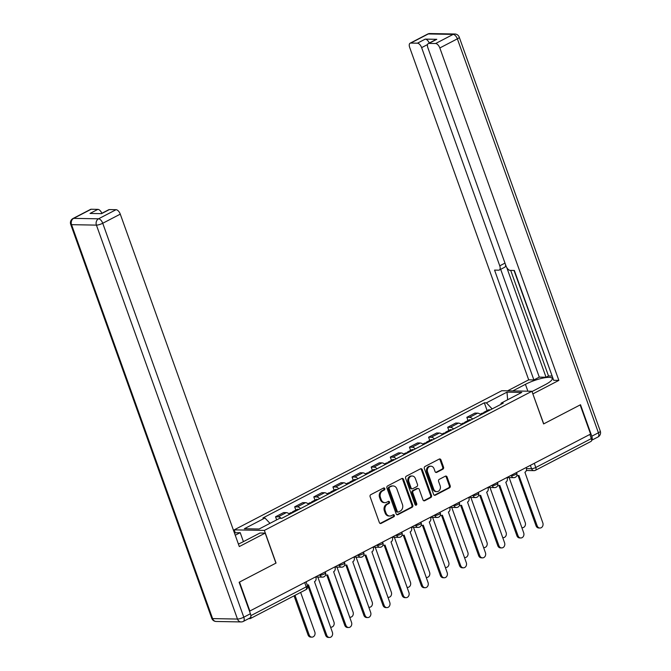 <?xml version="1.0" encoding="UTF-8"?>
<svg xmlns="http://www.w3.org/2000/svg" width="671" height="671" viewBox="0 0 671 671"><rect width="100%" height="100%" fill="white"/><g stroke="black" fill="none" stroke-linecap="round" stroke-linejoin="round"><path stroke-width="1.01" d="M384.793 488.572A1.099 0.914 91 0 0 383.594 488.01L370.803 494.661A1.568 1.308 91 0 0 370.115 496.725L379.375 522.592A1.568 1.308 91 0 0 381.094 523.405L393.885 516.754A1.099 0.914 91 0 0 393.164 514.741L391.512 515.605A5.016 4.185 91 0 1 389.767 516.024A5.016 4.185 91 0 1 386.01 513.005L385.238 510.849A5.016 4.185 91 0 1 387.444 504.248L389.096 503.384A1.099 0.914 91 0 0 388.375 501.38L386.722 502.235A5.016 4.185 91 0 1 384.986 502.654A5.016 4.185 91 0 1 381.22 499.643L380.449 497.479A5.016 4.185 91 0 1 382.655 490.878L384.315 490.023A1.099 0.914 91 0 0 384.793 488.572M384.986 502.654L384.106 502.638A5.016 4.185 91 0 1 380.348 499.627L379.576 497.471A5.016 4.185 91 0 1 381.774 490.862L383.435 490.006A1.099 0.914 91 0 0 383.527 488.043M380.113 523.439A1.568 1.308 91 0 0 380.214 523.388L393.005 516.737A1.099 0.914 91 0 0 393.097 514.774M389.767 516.024L388.895 516.007A5.016 4.185 91 0 1 385.129 512.988L384.357 510.832A5.016 4.185 91 0 1 386.563 504.231L388.215 503.376A1.099 0.914 91 0 0 388.316 501.413M442.86 469.205A1.568 1.308 91 0 0 443.548 467.142L440.948 459.887A1.568 1.308 91 0 0 439.228 459.073L425.028 466.462A1.568 1.308 91 0 0 424.34 468.526L433.6 494.401A1.568 1.308 91 0 0 435.32 495.206L449.52 487.825A1.568 1.308 91 0 0 450.207 485.762L447.071 476.989A1.568 1.308 91 0 0 445.351 476.184L439.279 479.337A1.568 1.308 91 0 0 438.582 481.401L440.142 485.754A4.194 3.498 91 0 1 436.846 491.617A4.194 3.498 91 0 1 433.701 489.1L427.603 472.065A4.194 3.498 91 0 1 430.899 466.202A4.194 3.498 91 0 1 434.045 468.719L435.06 471.554A1.568 1.308 91 0 0 436.779 472.367L442.86 469.205L441.979 469.188A1.568 1.308 91 0 0 442.667 467.125L440.067 459.87A1.568 1.308 91 0 0 439.329 459.031M249.939 611.214L239.505 582.067L276.049 563.07L264.357 530.409L531.918 391.268L543.611 423.929L580.147 404.923L590.589 434.07L249.503 611.206M403.514 479.354A1.568 1.308 91 0 0 401.795 478.54L387.595 485.93A1.568 1.308 91 0 0 386.907 487.993L396.167 513.86A1.568 1.308 91 0 0 397.886 514.674L412.086 507.293A1.568 1.308 91 0 0 412.782 505.229L403.514 479.354L402.634 479.337A1.568 1.308 91 0 0 401.895 478.49M406.307 476.192L420.516 468.811A1.568 1.308 91 0 1 422.227 469.616L431.495 495.492A1.568 1.308 91 0 1 430.807 497.555L424.726 500.717A1.568 1.308 91 0 1 423.007 499.903L419.249 489.411A1.568 1.308 91 0 0 417.53 488.597L413.504 490.694A1.568 1.308 91 0 0 412.816 492.757L416.725 503.686A1.099 0.914 91 0 1 415.039 504.558L405.62 478.255A1.568 1.308 91 0 1 406.307 476.192M235.169 532.564L234.196 529.864L501.765 390.723L531.918 391.268M589.851 434.447L591.336 438.591A3.196 1.602 62.5 0 1 591.05 441.392L535.5 470.279A3.196 1.602 -117.5 0 0 535.785 467.477L591.336 438.591M248.715 618.612L249.981 618.637A3.196 1.602 -117.5 0 0 250.4 618.536A3.196 1.602 -117.5 0 0 250.837 616.23M289.528 514.288A7.347 3.682 -117.5 0 0 286.316 512.619L278.222 516.829A7.347 3.682 62.5 0 1 281.233 518.314M278.222 516.829L275.538 516.779L276.653 519.874M286.316 512.619L283.632 512.569L275.538 516.779M295.836 510.077L294.67 506.831L297.354 506.882A7.347 3.682 62.5 0 1 300.566 508.551M308.66 504.34A7.347 3.682 -117.5 0 0 305.448 502.671L302.764 502.621L294.67 506.831M314.959 500.13L313.802 496.884L316.477 496.934A7.347 3.682 62.5 0 1 319.698 498.603M327.792 494.393A7.347 3.682 -117.5 0 0 324.571 492.724L321.895 492.673L313.802 496.884M334.091 490.182L332.925 486.936L335.609 486.987A7.347 3.682 62.5 0 1 338.821 488.656M346.915 484.445A7.347 3.682 -117.5 0 0 343.703 482.776L341.019 482.726L332.925 486.936M353.223 480.235L352.057 476.989L354.741 477.039A7.347 3.682 62.5 0 1 357.953 478.708M366.047 474.498A7.347 3.682 -117.5 0 0 362.835 472.829L360.151 472.778L352.057 476.989M372.346 470.287L371.189 467.041L373.864 467.091A7.347 3.682 62.5 0 1 377.085 468.761M385.179 464.55A7.347 3.682 -117.5 0 0 381.958 462.881L379.283 462.831L371.189 467.041M391.478 460.34L390.312 457.094L392.996 457.144A7.347 3.682 62.5 0 1 396.209 458.813M404.303 454.603A7.347 3.682 -117.5 0 0 401.09 452.933L398.406 452.883L390.312 457.094M410.61 450.392L409.444 447.146L412.128 447.196A7.347 3.682 62.5 0 1 415.341 448.865M423.435 444.655A7.347 3.682 -117.5 0 0 420.222 442.986L417.538 442.935L409.444 447.146M429.734 440.444L428.576 437.198L431.252 437.249A7.347 3.682 62.5 0 1 434.473 438.918M442.566 434.707A7.347 3.682 -117.5 0 0 439.346 433.038L436.67 432.988L428.576 437.198M448.865 430.497L447.7 427.251L450.384 427.301A7.347 3.682 62.5 0 1 453.596 428.97M461.69 424.76A7.347 3.682 -117.5 0 0 458.478 423.091L455.794 423.04L447.7 427.251M467.997 420.549L466.831 417.303L469.515 417.354A7.347 3.682 62.5 0 1 472.728 419.023M480.822 414.812A7.347 3.682 -117.5 0 0 477.609 413.143L474.925 413.093L466.831 417.303M492.153 408.924L486.4 402.852L506.999 392.141L521.77 392.409L501.17 403.12L503.233 403.154L281.778 518.322L279.715 518.28L259.115 529L244.345 528.731L264.944 518.012L269.994 523.338M486.4 402.852L484.336 402.81L262.881 517.978L264.944 518.012M264.357 530.409L234.196 529.864M487.121 410.602L484.336 402.81M501.17 403.12L500.86 404.395M507.637 399.757L506.999 392.141M396.905 514.707A1.568 1.308 91 0 0 397.006 514.657L411.214 507.276A1.568 1.308 91 0 0 411.902 505.213L402.634 479.337M389.641 487.247A1.099 0.914 91 0 0 389.155 488.698L397.291 511.403A1.099 0.914 91 0 0 398.49 511.973L400.235 511.067A5.016 4.185 91 0 0 402.441 504.466L396.88 488.941A5.016 4.185 91 0 0 393.122 485.93A5.016 4.185 91 0 0 391.386 486.341L388.761 487.23A1.099 0.914 91 0 0 388.274 488.681L389.155 488.698M398.113 512.065L397.232 512.048A1.099 0.914 91 0 1 396.41 511.386L388.274 488.681M393.122 485.93L392.241 485.913A5.016 4.185 91 0 0 390.505 486.324L391.386 486.341M388.761 487.23L390.505 486.324M423.745 500.751A1.568 1.308 91 0 0 423.846 500.7L429.926 497.538A1.568 1.308 91 0 0 430.614 495.475L421.354 469.599A1.568 1.308 91 0 0 420.616 468.761M418.075 488.471L417.194 488.454A1.568 1.308 91 0 0 416.657 488.589L412.623 490.686A1.568 1.308 91 0 0 411.935 492.749L415.844 503.669L416.725 503.686M415.424 505.078A1.099 0.914 91 0 0 415.844 503.669M415.357 478.524A4.194 3.498 91 0 0 412.212 476.007A4.194 3.498 91 0 0 408.916 481.87L411.063 487.876A1.568 1.308 91 0 0 412.782 488.681L416.817 486.584A1.568 1.308 91 0 0 417.505 484.521L415.357 478.524M412.212 476.007L411.331 475.991A4.194 3.498 91 0 0 408.035 481.853L408.916 481.87M412.237 488.815L411.357 488.798A1.568 1.308 91 0 1 410.182 487.859L408.035 481.853M435.798 472.401A1.568 1.308 91 0 0 435.898 472.35L441.979 469.188M430.899 466.202L430.019 466.186A4.194 3.498 91 0 0 426.722 472.048L427.603 472.065M436.846 491.617L435.965 491.608A4.194 3.498 91 0 1 432.82 489.084L426.722 472.048M434.338 495.24A1.568 1.308 91 0 0 434.439 495.19L448.639 487.809A1.568 1.308 91 0 0 449.335 485.745L446.19 476.972A1.568 1.308 91 0 0 445.452 476.133M295.005 595.345L309.172 634.925A3.674 3.07 91 0 0 311.931 637.131A3.674 3.07 91 0 0 314.816 631.99L300.642 592.409M311.931 637.131L310.782 637.106A3.674 3.07 -89 0 1 308.031 634.9L294.049 595.84M307.377 585.078L307.251 585.078A3.196 2.667 91 0 0 307.377 585.078A3.196 2.667 91 0 0 308.484 584.818L326.76 635.244A3.674 3.07 91 0 0 329.511 637.45A3.674 3.07 91 0 0 332.397 632.308L314.489 581.69A3.196 2.667 91 0 0 315.898 577.488L315.722 577.001M329.511 637.45L328.371 637.433A3.674 3.07 -89 0 1 325.611 635.219L307.654 585.07M294.259 511.83A3.992 2.005 -117.5 0 0 292.791 511.663A3.992 2.005 -117.5 0 0 292.095 512.879M298.67 509.541A3.992 2.005 -117.5 0 0 297.203 509.364L292.791 511.663M330.543 627.117A3.674 3.07 91 0 0 331.055 627.184A3.674 3.07 91 0 0 333.948 622.042L317.836 577.052M292.17 512.921A3.992 2.005 -117.5 0 0 290.702 512.745L288.857 513.701M313.382 501.883A3.992 2.005 -117.5 0 0 311.914 501.715A3.992 2.005 -117.5 0 0 311.227 502.931M317.802 499.593A3.992 2.005 -117.5 0 0 316.335 499.417L311.914 501.715M349.666 617.169A3.674 3.07 91 0 0 350.187 617.236A3.674 3.07 91 0 0 353.072 612.095L336.968 567.104M311.302 502.973A3.992 2.005 -117.5 0 0 309.834 502.797L307.989 503.753M238.398 544.038A17.966 4.085 -19.7 0 0 242.575 542.076L259.987 533.017L265.179 533.11L239.304 546.563L120.277 214.141L102.738 223.258L243.791 617.194L250.409 613.747L239.136 582.26L275.924 563.128L265.179 533.11M235.244 535.24L240.21 532.657L234.405 532.883M243.422 541.631L240.21 532.657M91.189 209.243L73.651 218.36A4.789 2.399 -117.5 0 0 73.013 218.503L90.551 209.386A4.789 2.399 62.5 0 1 91.189 209.243L97.865 209.369A4.789 2.399 62.5 0 1 101.875 213.294M101.187 213.646L108.744 209.721A4.789 2.399 62.5 0 1 109.381 209.578L116.066 209.696A4.789 2.399 62.5 0 1 120.277 214.141M97.865 209.369L90.023 213.445L101.539 213.655L109.381 209.578M250.409 613.747A4.789 2.399 62.5 0 1 249.989 617.949L243.363 621.396A4.789 2.399 -117.5 0 0 243.791 617.194A4.789 1.09 160.3 0 1 237.475 619.056L96.423 225.12L71.545 224.668L212.598 618.603L237.475 619.056A4.789 4.001 -89 0 0 241.065 621.933A4.789 4.789 0 0 0 243.363 621.396M512.761 390.925L525.427 384.332A17.966 4.085 -19.7 0 1 542.453 378.184A17.966 4.085 -19.7 0 1 552.233 378.461A17.966 4.085 -19.7 0 1 545.204 384.693L532.019 391.554M591.612 440.251A4.789 2.399 -117.5 0 0 591.788 436.217L580.516 404.73L543.728 423.862L532.833 393.843M532.984 393.843L558.859 380.39L553.667 380.298L514.347 270.463L510.212 270.388A4.789 2.399 -117.5 0 1 506.001 265.942L427.872 47.742A4.789 2.399 -117.5 0 1 428.299 43.54L436.15 39.455A4.789 2.399 62.5 0 1 436.787 39.321L425.271 39.111A4.789 2.399 62.5 0 1 429.272 43.028M514.02 270.455L552.619 377.37M510.698 270.396L548.509 375.978L551.822 376.037M548.509 375.978L546.051 377.253L539.283 377.127L533.89 379.937L528.698 379.836L409.671 47.415A4.789 2.399 -117.5 0 1 410.098 43.212A4.789 2.399 -117.5 0 1 410.736 43.07L417.421 43.187L425.271 39.111M507.57 390.832L528.698 379.836M558.859 380.39L439.832 47.96A4.789 2.399 -117.5 0 0 435.622 43.523L428.937 43.397A4.789 2.399 -117.5 0 0 428.299 43.54M427.561 44.546L421.631 47.633L499.761 265.833A4.789 2.399 -117.5 0 1 499.333 270.036A4.789 2.399 -117.5 0 1 498.696 270.178L494.561 270.103L533.89 379.937M421.631 47.633A4.789 2.399 -117.5 0 0 417.421 43.187M506.798 267.628L546.051 377.253M505.557 264.701A4.789 2.399 62.5 0 1 504.726 267.226L499.333 270.036M500.683 269.331L539.283 377.127M325.594 574.921A3.196 2.667 91 0 0 326.509 575.131A3.196 2.667 91 0 0 327.616 574.871L345.884 625.297A3.674 3.07 91 0 0 348.643 627.502A3.674 3.07 91 0 0 351.529 622.361L333.621 571.742A3.196 2.667 91 0 0 335.022 567.54L334.854 567.054M348.643 627.502L347.494 627.486A3.674 3.07 -89 0 1 344.743 625.271L326.785 575.122M344.726 564.974A3.196 2.667 91 0 0 345.632 565.183A3.196 2.667 91 0 0 346.739 564.923L365.016 615.349A3.674 3.07 91 0 0 367.767 617.555A3.674 3.07 91 0 0 370.66 612.413L352.753 561.795A3.196 2.667 91 0 0 354.154 557.593L353.986 557.106L360.755 557.24A3.196 2.667 -89 0 1 358.364 555.32A3.196 0.73 -19.7 0 0 361.854 554.422A3.196 0.73 -19.7 0 0 363.825 552.971L363.531 552.149M367.767 617.555L366.626 617.53A3.674 3.07 -89 0 1 363.875 615.324L345.917 565.175M332.514 491.935A3.992 2.005 -117.5 0 0 331.046 491.768A3.992 2.005 -117.5 0 0 330.35 492.984M336.926 489.645A3.992 2.005 -117.5 0 0 335.458 489.469L331.046 491.768M368.798 607.221A3.674 3.07 91 0 0 369.318 607.289A3.674 3.07 91 0 0 372.204 602.147L356.091 557.156M330.426 493.026A3.992 2.005 -117.5 0 0 328.958 492.85L327.113 493.806M351.646 481.988A3.992 2.005 -117.5 0 0 350.178 481.82A3.992 2.005 -117.5 0 0 349.482 483.036M356.058 479.698A3.992 2.005 -117.5 0 0 354.59 479.522L350.178 481.82M387.93 597.274A3.674 3.07 91 0 0 388.442 597.341A3.674 3.07 91 0 0 391.336 592.199L375.223 547.209M349.557 483.078A3.992 2.005 -117.5 0 0 348.09 482.902L346.244 483.858M370.769 472.04A3.992 2.005 -117.5 0 0 369.302 471.872A3.992 2.005 -117.5 0 0 368.614 473.089M375.19 469.75A3.992 2.005 -117.5 0 0 373.722 469.574L369.302 471.872M407.054 587.326A3.674 3.07 91 0 0 407.574 587.393A3.674 3.07 91 0 0 410.459 582.252L394.355 537.261M368.689 473.13A3.992 2.005 -117.5 0 0 367.222 472.954L365.376 473.911M363.858 555.026A3.196 2.667 91 0 0 364.764 555.236A3.196 2.667 91 0 0 365.871 554.976L384.147 605.401A3.674 3.07 91 0 0 386.899 607.607A3.674 3.07 91 0 0 389.784 602.466L371.877 551.847A3.196 2.667 91 0 0 373.286 547.645L373.11 547.159L379.887 547.293A3.196 2.667 -89 0 1 377.488 545.372A3.196 0.73 -19.7 0 0 380.985 544.475A3.196 0.73 -19.7 0 0 382.948 543.024L382.655 542.202M386.899 607.607L385.758 607.582A3.674 3.07 -89 0 1 382.998 605.376L365.041 555.227M382.982 545.078A3.196 2.667 91 0 0 383.896 545.288A3.196 2.667 91 0 0 385.003 545.028L403.271 595.454A3.674 3.07 91 0 0 406.03 597.66A3.674 3.07 91 0 0 408.916 592.518L391.008 541.9A3.196 2.667 91 0 0 392.409 537.697L392.241 537.211L399.019 537.345A3.196 2.667 -89 0 1 396.62 535.424A3.196 0.73 -19.7 0 0 400.109 534.527A3.196 0.73 -19.7 0 0 402.08 533.076L401.786 532.246M406.03 597.66L404.881 597.635A3.674 3.07 -89 0 1 402.13 595.429L384.173 545.28M402.114 535.131A3.196 2.667 91 0 0 403.019 535.341A3.196 2.667 91 0 0 404.127 535.081L422.403 585.506A3.674 3.07 91 0 0 425.154 587.712A3.674 3.07 91 0 0 428.048 582.571L410.14 531.952A3.196 2.667 91 0 0 411.541 527.75L411.365 527.263L418.142 527.398A3.196 2.667 -89 0 1 415.752 525.477A3.196 0.73 -19.7 0 0 419.241 524.571A3.196 0.73 -19.7 0 0 421.212 523.128L420.918 522.298M425.154 587.712L424.013 587.687A3.674 3.07 -89 0 1 421.262 585.481L403.305 535.332M389.901 462.093A3.992 2.005 -117.5 0 0 388.434 461.925A3.992 2.005 -117.5 0 0 387.737 463.141M394.313 459.803A3.992 2.005 -117.5 0 0 392.845 459.627L388.434 461.925M426.186 577.379A3.674 3.07 91 0 0 426.706 577.446A3.674 3.07 91 0 0 429.591 572.304L413.479 527.314M387.813 463.183A3.992 2.005 -117.5 0 0 386.345 463.007L384.5 463.963M421.245 525.183A3.196 2.667 91 0 0 422.151 525.393A3.196 2.667 91 0 0 423.258 525.133L441.535 575.559A3.674 3.07 91 0 0 444.286 577.765A3.674 3.07 91 0 0 447.171 572.623L429.264 522.004A3.196 2.667 91 0 0 430.673 517.802L430.497 517.316M444.286 577.765L443.145 577.739A3.674 3.07 -89 0 1 440.386 575.533L422.428 525.385M409.033 452.145A3.992 2.005 -117.5 0 0 407.565 451.977A3.992 2.005 -117.5 0 0 406.869 453.193M413.445 449.855A3.992 2.005 -117.5 0 0 411.977 449.679L407.565 451.977M445.318 567.431A3.674 3.07 91 0 0 445.829 567.498A3.674 3.07 91 0 0 448.723 562.357L432.61 517.366M406.945 453.235A3.992 2.005 -117.5 0 0 405.477 453.059L403.632 454.015M440.369 515.236A3.196 2.667 91 0 0 441.283 515.445A3.196 2.667 91 0 0 442.39 515.185L460.658 565.611A3.674 3.07 91 0 0 463.418 567.817A3.674 3.07 91 0 0 466.303 562.675L448.396 512.057A3.196 2.667 91 0 0 449.796 507.855L449.629 507.368L456.406 507.502A3.196 2.667 -89 0 1 454.007 505.582A3.196 0.73 -19.7 0 0 457.496 504.676A3.196 0.73 -19.7 0 0 459.467 503.233L459.174 502.403M463.418 567.817L462.269 567.792A3.674 3.07 -89 0 1 459.518 565.586L441.56 515.437M428.157 442.197A3.992 2.005 -117.5 0 0 426.689 442.03A3.992 2.005 -117.5 0 0 426.001 443.246M432.577 439.908A3.992 2.005 -117.5 0 0 431.109 439.731L426.689 442.03M464.441 557.484A3.674 3.07 91 0 0 464.961 557.551A3.674 3.07 91 0 0 467.846 552.409L451.742 507.419M426.077 443.288A3.992 2.005 -117.5 0 0 424.609 443.112L422.764 444.068M459.501 505.288A3.196 2.667 91 0 0 460.407 505.498A3.196 2.667 91 0 0 461.514 505.238L479.79 555.663A3.674 3.07 91 0 0 482.541 557.869A3.674 3.07 91 0 0 485.435 552.728L467.528 502.109A3.196 2.667 91 0 0 468.928 497.907L468.752 497.421M482.541 557.869L481.401 557.844A3.674 3.07 -89 0 1 478.649 555.638L460.692 505.489M447.289 432.25A3.992 2.005 -117.5 0 0 445.821 432.082A3.992 2.005 -117.5 0 0 445.125 433.298M451.7 429.96A3.992 2.005 -117.5 0 0 450.233 429.784L445.821 432.082M483.573 547.536A3.674 3.07 91 0 0 484.093 547.603A3.674 3.07 91 0 0 486.978 542.462L470.866 497.471M445.2 433.34A3.992 2.005 -117.5 0 0 443.732 433.164L441.887 434.12M478.633 495.341A3.196 2.667 91 0 0 479.539 495.55A3.196 2.667 91 0 0 480.646 495.29L498.922 545.716A3.674 3.07 91 0 0 501.673 547.922A3.674 3.07 91 0 0 504.558 542.78L486.651 492.162A3.196 2.667 91 0 0 488.06 487.96L487.884 487.473L494.661 487.607A3.196 2.667 -89 0 1 492.262 485.687A3.196 0.73 -19.7 0 0 495.76 484.781A3.196 0.73 -19.7 0 0 497.723 483.338L497.429 482.508M501.673 547.922L500.532 547.897A3.674 3.07 -89 0 1 497.773 545.691L479.815 495.542M466.42 422.302A3.992 2.005 -117.5 0 0 464.953 422.134A3.992 2.005 -117.5 0 0 464.257 423.351M470.832 420.012A3.992 2.005 -117.5 0 0 469.365 419.836L464.953 422.134M502.705 537.588A3.674 3.07 91 0 0 503.216 537.656A3.674 3.07 91 0 0 506.11 532.514L489.998 487.523M464.332 423.393A3.992 2.005 -117.5 0 0 462.864 423.216L461.019 424.173M497.756 485.393A3.196 2.667 91 0 0 498.67 485.603A3.196 2.667 91 0 0 499.778 485.343L518.046 535.768A3.674 3.07 91 0 0 520.805 537.974A3.674 3.07 91 0 0 523.69 532.833L505.783 482.214A3.196 2.667 91 0 0 507.184 478.012L507.016 477.526L513.793 477.66A3.196 2.667 -89 0 1 511.394 475.739A3.196 0.73 -19.7 0 0 514.883 474.833A3.196 0.73 -19.7 0 0 516.855 473.39L516.561 472.56M520.805 537.974L519.656 537.949A3.674 3.07 -89 0 1 516.905 535.743L498.947 485.594M485.544 412.355A3.992 2.005 -117.5 0 0 484.076 412.187A3.992 2.005 -117.5 0 0 483.388 413.403M489.964 410.065A3.992 2.005 -117.5 0 0 488.496 409.889L484.076 412.187M521.828 527.641A3.674 3.07 91 0 0 522.348 527.708A3.674 3.07 91 0 0 525.234 522.566L509.13 477.576M483.464 413.445A3.992 2.005 -117.5 0 0 481.996 413.269L480.151 414.225M516.888 475.445A3.196 2.667 91 0 0 517.794 475.655A3.196 2.667 91 0 0 518.901 475.395L537.177 525.821A3.674 3.07 91 0 0 539.929 528.027A3.674 3.07 91 0 0 542.822 522.885L524.915 472.267A3.196 2.667 91 0 0 526.316 468.064L526.139 467.578M539.929 528.027L538.788 528.002A3.674 3.07 -89 0 1 536.037 525.796L518.079 475.647M526.467 468.626L531.575 468.719A3.196 0.73 -19.7 0 0 535.785 467.477L534.301 463.334M530.375 465.38L531.575 468.719A3.196 2.667 -89 0 0 533.965 470.639A3.196 3.196 0 0 0 535.5 470.279A3.196 1.602 -117.5 0 1 535.072 470.371A3.196 2.667 -89 0 1 533.965 470.639L526.341 470.505M458.478 423.091L450.384 427.301M439.346 433.038L431.252 437.249M420.222 442.986L412.128 447.196M401.09 452.933L392.996 457.144M381.958 462.881L373.864 467.091M362.835 472.829L354.741 477.039M343.703 482.776L335.609 486.987M324.571 492.724L316.477 496.934M305.448 502.671L297.354 506.882M477.609 413.143L469.515 417.354M510.48 475.722L511.394 475.739L511.243 475.328M491.357 485.67L492.262 485.687L492.12 485.276M472.225 495.617L473.139 495.634A3.196 0.73 -19.7 0 0 476.628 494.728A3.196 0.73 -19.7 0 0 478.599 493.286L478.306 492.455M472.988 495.223L473.139 495.634A3.196 2.667 -89 0 0 475.529 497.555A3.196 3.196 0 0 0 478.599 493.286M453.093 505.565L454.007 505.582L453.856 505.171M433.969 515.513L434.875 515.529A3.196 0.73 -19.7 0 0 438.373 514.623A3.196 0.73 -19.7 0 0 440.335 513.181L440.042 512.35M434.733 515.118L434.875 515.529A3.196 2.667 -89 0 0 437.274 517.45A3.196 3.196 0 0 0 440.335 513.181M414.837 525.46L415.752 525.477L415.601 525.066M395.705 535.408L396.62 535.424L396.469 535.013M376.582 545.355L377.488 545.372L377.345 544.961M357.45 555.303L358.364 555.32L358.213 554.909M338.318 565.25L339.232 565.267A3.196 0.73 -19.7 0 0 342.722 564.37A3.196 0.73 -19.7 0 0 344.693 562.919L344.399 562.097M339.081 564.856L339.232 565.267A3.196 2.667 -89 0 0 341.631 567.188A3.196 3.196 0 0 0 344.693 562.919M319.195 575.198L320.101 575.215A3.196 0.73 -19.7 0 0 323.598 574.317A3.196 0.73 -19.7 0 0 325.561 572.866L325.267 572.044M319.958 574.804L320.101 575.215A3.196 2.667 -89 0 0 322.499 577.135A3.196 3.196 0 0 0 325.561 572.866M323.607 576.867A3.196 2.667 -89 0 1 322.499 577.135L315.731 577.01M342.738 566.92A3.196 2.667 -89 0 1 341.631 567.188L334.854 567.062M361.862 556.972A3.196 2.667 -89 0 1 360.755 557.24A3.196 3.196 0 0 0 363.825 552.971M380.994 547.024A3.196 2.667 -89 0 1 379.887 547.293A3.196 3.196 0 0 0 382.948 543.024M400.126 537.077A3.196 2.667 -89 0 1 399.019 537.345A3.196 3.196 0 0 0 402.08 533.076M419.249 527.129A3.196 2.667 -89 0 1 418.142 527.398A3.196 3.196 0 0 0 421.212 523.128M438.381 517.182A3.196 2.667 -89 0 1 437.274 517.45L430.505 517.324M457.513 507.234A3.196 2.667 -89 0 1 456.406 507.502A3.196 3.196 0 0 0 459.467 503.233M476.636 497.286A3.196 2.667 -89 0 1 475.529 497.555L468.761 497.429M495.768 487.339A3.196 2.667 -89 0 1 494.661 487.607A3.196 3.196 0 0 0 497.723 483.338M514.9 477.391A3.196 2.667 -89 0 1 513.793 477.66A3.196 3.196 0 0 0 516.855 473.39M250.837 615.659L306.236 586.848A3.196 0.73 -19.7 0 0 307.486 585.741L306.144 581.992M304.751 582.713L306.236 586.848A3.196 1.602 -117.5 0 1 305.951 589.65A3.196 3.196 0 0 0 307.486 585.741M381.774 490.862L382.655 490.878M379.576 497.471L380.449 497.479M380.348 499.627L381.22 499.643M388.215 503.376L389.096 503.384M386.563 504.231L387.444 504.248M384.357 510.832L385.238 510.849M385.129 512.988L386.01 513.005M393.005 516.737L393.885 516.754M380.214 523.388L381.094 523.405M383.435 490.006L384.315 490.023M411.902 505.213L412.782 505.229M411.214 507.276L412.086 507.293M397.006 514.657L397.886 514.674M396.41 511.386L397.291 511.403M421.354 469.599L422.227 469.616M430.614 495.475L431.495 495.492M429.926 497.538L430.807 497.555M423.846 500.7L424.726 500.717M416.657 488.589L417.53 488.597M412.623 490.686L413.504 490.694M411.935 492.749L412.816 492.757M410.182 487.859L411.063 487.876M435.898 472.35L436.779 472.367M432.82 489.084L433.701 489.1M446.19 476.972L447.071 476.989M449.335 485.745L450.207 485.762M448.639 487.809L449.52 487.825M434.439 495.19L435.32 495.206M440.067 459.87L440.948 459.887M442.667 467.125L443.548 467.142M308.031 634.9L309.172 634.925M326.76 635.244L325.611 635.219M73.013 218.503A4.789 4.789 0 0 0 70.715 224.374A4.789 1.09 160.3 0 0 71.545 224.668A4.789 4.001 -89 0 1 73.651 218.36L98.528 218.813L116.066 209.696M98.528 218.813A4.789 4.001 91 0 0 96.423 225.12A4.789 1.09 160.3 0 0 102.738 223.258A4.789 2.399 -117.5 0 0 98.528 218.813M216.188 621.48A4.789 4.001 91 0 1 212.598 618.603A4.789 1.09 160.3 0 1 211.759 618.31A4.789 4.789 0 0 0 216.188 621.48L241.065 621.933M436.787 39.321L428.937 43.397M435.622 43.523L453.151 34.397L428.274 33.944L410.736 43.07M591.788 436.217L598.415 432.778L457.362 38.843L439.832 47.96M499.761 265.833L504.986 263.116M527.884 391.201L525.427 384.332M453.151 34.397A4.789 2.399 62.5 0 1 457.362 38.843A4.789 1.09 160.3 0 0 459.241 37.182A4.789 4.789 0 0 0 454.812 34.003A4.789 4.001 91 0 0 453.151 34.397M428.274 33.944A4.789 4.001 -89 0 1 429.935 33.55A4.789 4.789 0 0 0 427.637 34.087A4.789 2.399 62.5 0 1 428.274 33.944M459.241 37.182L600.285 431.109A4.789 1.09 160.3 0 1 598.415 432.778A4.789 2.399 62.5 0 1 597.987 436.98L591.612 440.293M345.884 625.297L344.743 625.271M365.016 615.349L363.875 615.324M384.147 605.401L382.998 605.376M403.271 595.454L402.13 595.429M422.403 585.506L421.262 585.481M441.535 575.559L440.386 575.533M460.658 565.611L459.518 565.586M479.79 555.663L478.649 555.638M498.922 545.716L497.773 545.691M518.046 535.768L516.905 535.743M537.177 525.821L536.037 525.796M305.951 589.65L250.4 618.536M330.56 627.175L331.055 627.184M349.692 617.228L350.187 617.236M70.715 224.374L211.759 618.31M454.812 34.003L429.935 33.55M427.637 34.087L410.098 43.212M597.987 436.98A4.789 4.789 0 0 0 600.285 431.109M326.509 575.131L325.527 575.114M345.632 565.183L344.659 565.167M368.815 607.28L369.318 607.289M387.947 597.333L388.442 597.341M407.079 587.385L407.574 587.393M364.764 555.236L363.783 555.219M383.896 545.288L382.915 545.271M403.019 535.341L402.046 535.324M426.202 577.437L426.706 577.446M422.151 525.393L421.17 525.376M445.334 567.49L445.829 567.498M441.283 515.445L440.302 515.429M464.466 557.542L464.961 557.551M460.407 505.498L459.434 505.481M483.59 547.595L484.093 547.603M479.539 495.55L478.557 495.533M502.722 537.647L503.216 537.656M498.67 485.603L497.689 485.586M521.853 527.7L522.348 527.708M517.794 475.655L516.821 475.638"/></g></svg>
